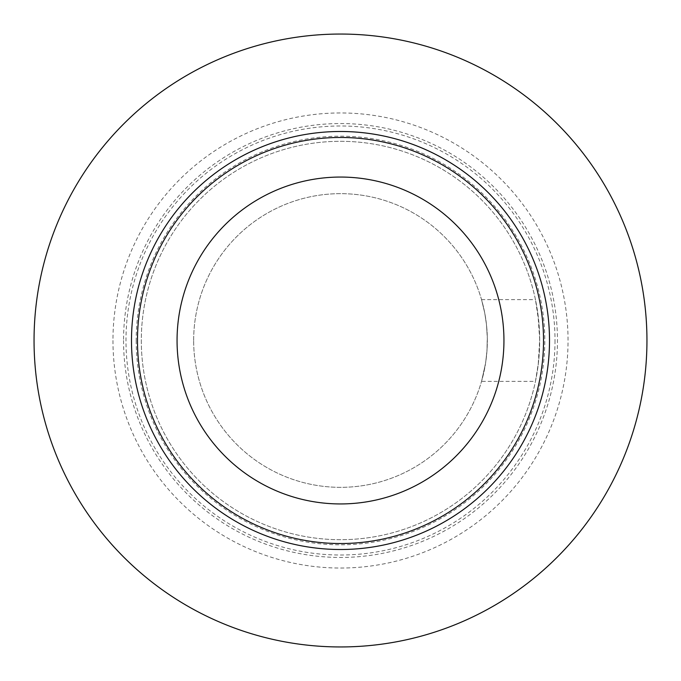<?xml version="1.0" encoding="UTF-8"?>
<svg xmlns="http://www.w3.org/2000/svg" width="681" height="681" viewBox="0 0 681 681"><rect width="100%" height="100%" fill="white"/><g stroke="black" fill="none" stroke-linecap="round" stroke-linejoin="round"><path stroke-width="0.51" stroke-dasharray="3.4 2.55" d="M535.453 381.36L538.467 362.539L539.471 349.813L539.641 336.176L538.943 323.228L535.462 299.64L537.947 314.196L539.692 339.598L538.194 364.905L535.453 381.36L481.544 381.36L485.63 362.871L487.026 350.102L487.29 336.516L486.379 323.739L484.676 312.664L481.544 299.649L484.795 313.277L486.523 325.007L487.324 338.483L486.906 351.762L485.502 363.688L481.544 381.36M34.05 340.5A306.45 306.45 0 0 0 493.725 605.894A306.45 306.45 0 0 0 493.725 75.106A306.45 306.45 0 0 0 34.05 340.5A306.45 306.45 0 0 0 493.725 605.894A306.45 306.45 0 0 0 493.725 75.106A306.45 306.45 0 0 0 34.05 340.5A306.45 306.45 0 0 0 340.5 646.95A306.45 306.45 0 0 0 646.95 340.5A306.45 306.45 0 0 0 340.5 34.05A306.45 306.45 0 0 0 34.05 340.5M136.2 340.5A204.3 204.3 0 0 0 442.65 517.432A204.3 204.3 0 0 0 442.65 163.568A204.3 204.3 0 0 0 136.2 340.5M141.308 340.5A199.192 199.192 0 0 0 440.096 513.006A199.192 199.192 0 0 0 440.096 167.994A199.192 199.192 0 0 0 141.308 340.5A199.192 199.192 0 0 0 440.096 513.006A199.192 199.192 0 0 0 440.096 167.994A199.192 199.192 0 0 0 141.308 340.5A199.192 199.192 0 0 0 440.096 513.006A199.192 199.192 0 0 0 440.096 167.994A199.192 199.192 0 0 0 141.308 340.5A199.192 199.192 0 0 0 440.096 513.006A199.192 199.192 0 0 0 440.096 167.994A199.192 199.192 0 0 0 141.308 340.5M193.659 340.5A146.841 146.841 0 0 1 413.92 213.332A146.841 146.841 0 0 1 413.92 467.668A146.841 146.841 0 0 1 193.659 340.5A146.841 146.841 0 0 1 340.5 193.659A146.841 146.841 0 0 1 487.341 340.5A146.841 146.841 0 0 1 340.5 487.341A146.841 146.841 0 0 1 193.659 340.5M137.477 340.5A203.023 203.023 0 0 0 442.012 516.326A203.023 203.023 0 0 0 442.012 164.674A203.023 203.023 0 0 0 137.477 340.5A203.023 203.023 0 0 0 442.012 516.326A203.023 203.023 0 0 0 442.012 164.674A203.023 203.023 0 0 0 137.477 340.5M112.961 340.5A227.539 227.539 0 0 0 454.27 537.556A227.539 227.539 0 0 0 454.27 143.444A227.539 227.539 0 0 0 112.961 340.5M555.015 340.5A214.515 214.515 0 0 1 340.5 555.015A214.515 214.515 0 0 1 125.985 340.5A214.515 214.515 0 0 1 340.5 125.985A214.515 214.515 0 0 1 555.015 340.5M123.55 340.5A216.95 216.95 0 0 0 448.975 528.388A216.95 216.95 0 0 0 448.975 152.612A216.95 216.95 0 0 0 123.55 340.5M481.544 299.64L535.462 299.64"/><path stroke-width="1.02" d="M34.05 340.5A306.45 306.45 0 0 0 340.5 646.95A306.45 306.45 0 0 0 646.95 340.5A306.45 306.45 0 0 0 340.5 34.05A306.45 306.45 0 0 0 34.05 340.5M177.06 340.5A163.44 163.44 0 0 0 422.22 482.046A163.44 163.44 0 0 0 422.22 198.954A163.44 163.44 0 0 0 177.06 340.5M137.477 340.5A203.023 203.023 0 0 0 442.012 516.326A203.023 203.023 0 0 0 442.012 164.674A203.023 203.023 0 0 0 137.477 340.5A203.023 203.023 0 0 0 442.012 516.326A203.023 203.023 0 0 0 442.012 164.674A203.023 203.023 0 0 0 137.477 340.5M549.507 340.5A209.007 209.007 0 0 1 340.5 549.507A209.007 209.007 0 0 1 131.493 340.5A209.007 209.007 0 0 1 340.5 131.493A209.007 209.007 0 0 1 549.507 340.5"/></g></svg>

